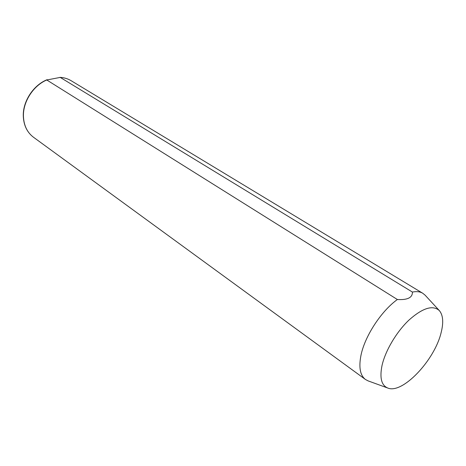 <?xml version="1.0" encoding="UTF-8"?>
<svg xmlns="http://www.w3.org/2000/svg" width="466" height="466" viewBox="0 0 466 466"><rect width="100%" height="100%" fill="white"/><g stroke="black" fill="none" stroke-linecap="round" stroke-linejoin="round"><path stroke-width="0.7" d="M59.893 77.344C64.034 77.572 67.791 78.696 71.158 80.723C67.896 78.76 64.256 77.653 60.236 77.408L46.775 79.983C33.191 85.674 22.787 101.99 23.446 116.558C23.894 125.616 27.255 132.525 33.535 137.278L365.449 379.475C360.166 375.392 358.657 367.429 360.923 355.587C364.645 336.499 381.077 311.201 397.37 299.51L46.775 79.983M382.021 365.513C385.33 350.712 396.525 331.821 409.066 319.979C422.703 307.927 432.792 304.793 439.327 310.583C443.114 315.103 443.708 322.484 441.098 332.736C434.557 360.335 402.426 394.347 387.794 388.044C381.45 385.411 379.522 377.903 382.021 365.513M60.236 77.408L412.427 292.071C416.575 291.221 420.029 291.623 422.79 293.283L425.126 295.194L439.327 310.583M412.427 292.071C412.544 297.634 407.529 300.116 397.37 299.51M387.794 388.044L368.111 380.891L365.449 379.475M33.535 137.278C27.162 132.449 23.754 125.471 23.3 116.343C22.63 101.6 33.278 85.185 47.078 79.698M71.158 80.723L422.79 293.283"/></g></svg>
